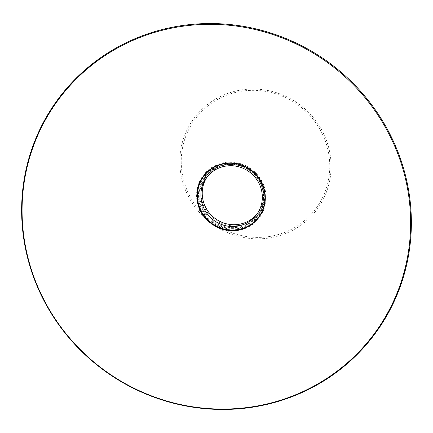 <?xml version="1.0" encoding="UTF-8"?>
<svg xmlns="http://www.w3.org/2000/svg" width="433" height="433" viewBox="0 0 433 433"><rect width="100%" height="100%" fill="white"/><g stroke="black" fill="none" stroke-linecap="round" stroke-linejoin="round"><path stroke-width="0.32" stroke-dasharray="2.17 1.62" d="M237.495 229.425A34.061 32.935 -143.5 0 0 256.937 175.636A34.061 32.935 -143.5 0 0 199.608 184.339A34.061 32.935 -143.5 0 0 237.495 229.425M269.256 237.982A76.527 73.989 -143.5 0 0 312.945 117.143A76.527 73.989 -143.5 0 0 184.144 136.698A76.527 73.989 -143.5 0 0 269.256 237.982M269.066 236.564A75.142 72.652 -143.5 0 0 311.96 117.911A75.142 72.652 -143.5 0 0 185.486 137.115A75.142 72.652 -143.5 0 0 269.066 236.564M237.354 228.023A32.751 31.663 36.5 0 1 200.928 184.68A32.751 31.663 36.5 0 1 256.049 176.307A32.751 31.663 36.5 0 1 237.354 228.023M238.794 225.485A32.264 31.192 -143.5 0 0 258.896 213.48A32.264 31.192 -143.5 0 0 251.546 169.206A32.264 31.192 -143.5 0 0 207.055 175.062A32.264 31.192 -143.5 0 0 206.065 210.341A32.264 31.192 -143.5 0 0 238.794 225.485M257.289 213.686A31.116 30.083 -143.5 0 0 257.976 212.792A31.116 30.083 -143.5 0 0 250.886 170.099A31.116 30.083 -143.5 0 0 207.975 175.744A31.116 30.083 -143.5 0 0 207.32 176.659M237.392 228.673A33.33 32.226 -143.5 0 0 256.417 176.042A33.33 32.226 -143.5 0 0 200.317 184.561A33.33 32.226 -143.5 0 0 237.392 228.673M237.49 229.409A34.045 32.919 36.5 0 1 199.624 184.344A34.045 32.919 36.5 0 1 256.926 175.646A34.045 32.919 36.5 0 1 237.49 229.409M237.647 230.54A35.16 33.99 -143.5 0 0 257.722 175.019A35.16 33.99 -143.5 0 0 198.541 184.009A35.16 33.99 -143.5 0 0 237.647 230.54M237.511 229.533A34.175 33.038 -143.5 0 0 257.023 175.565A34.175 33.038 -143.5 0 0 199.505 184.301A34.175 33.038 -143.5 0 0 237.511 229.533M237.457 227.287A32.264 31.192 -143.5 0 0 257.559 215.282A32.264 31.192 -143.5 0 0 250.209 171.013A32.264 31.192 -143.5 0 0 205.713 176.864A32.264 31.192 -143.5 0 0 204.728 212.148A32.264 31.192 -143.5 0 0 237.457 227.287M257.976 212.792L256.634 214.6A31.116 30.083 -143.5 0 0 249.549 171.906A31.116 30.083 -143.5 0 0 206.638 177.546L207.975 175.744M258.896 213.48L257.559 215.282C263.876 206.222 265.137 196.349 261.343 185.67C258.577 178.737 253.987 173.287 247.573 169.325C233.95 160.681 214.66 164.188 205.713 176.864L207.055 175.062"/><path stroke-width="0.65" d="M180.924 25.742A197.161 190.617 -143.5 0 0 24.908 245.592A197.161 190.617 -143.5 0 0 252.076 407.258A197.161 190.617 -143.5 0 0 408.092 187.408A197.161 190.617 -143.5 0 0 180.924 25.742M251.822 406.885A196.571 190.049 -143.5 0 0 407.366 187.7A196.571 190.049 -143.5 0 0 180.88 26.516A196.571 190.049 -143.5 0 0 25.336 245.706A196.571 190.049 -143.5 0 0 251.822 406.885M207.32 176.659A31.116 30.083 -143.5 0 0 207.337 210.259A31.116 30.083 -143.5 0 0 238.588 224.375A31.116 30.083 -143.5 0 0 257.289 213.686M237.392 230.172A34.57 33.422 -143.5 0 0 257.126 175.587A34.57 33.422 -143.5 0 0 198.942 184.42A34.57 33.422 -143.5 0 0 237.392 230.172M237.338 229.766A34.175 33.038 -143.5 0 0 256.85 175.803A34.175 33.038 -143.5 0 0 199.326 184.534A34.175 33.038 -143.5 0 0 237.338 229.766M237.252 226.178A31.116 30.083 -143.5 0 0 256.634 214.6C260.558 209.215 262.463 203.137 262.344 196.376C261.868 186.542 257.684 178.488 249.787 172.21C244.537 168.285 238.68 166.126 232.218 165.731C221.561 165.444 213.036 169.384 206.638 177.546A31.116 30.083 -143.5 0 0 205.686 211.575A31.116 30.083 -143.5 0 0 237.252 226.178"/></g></svg>
